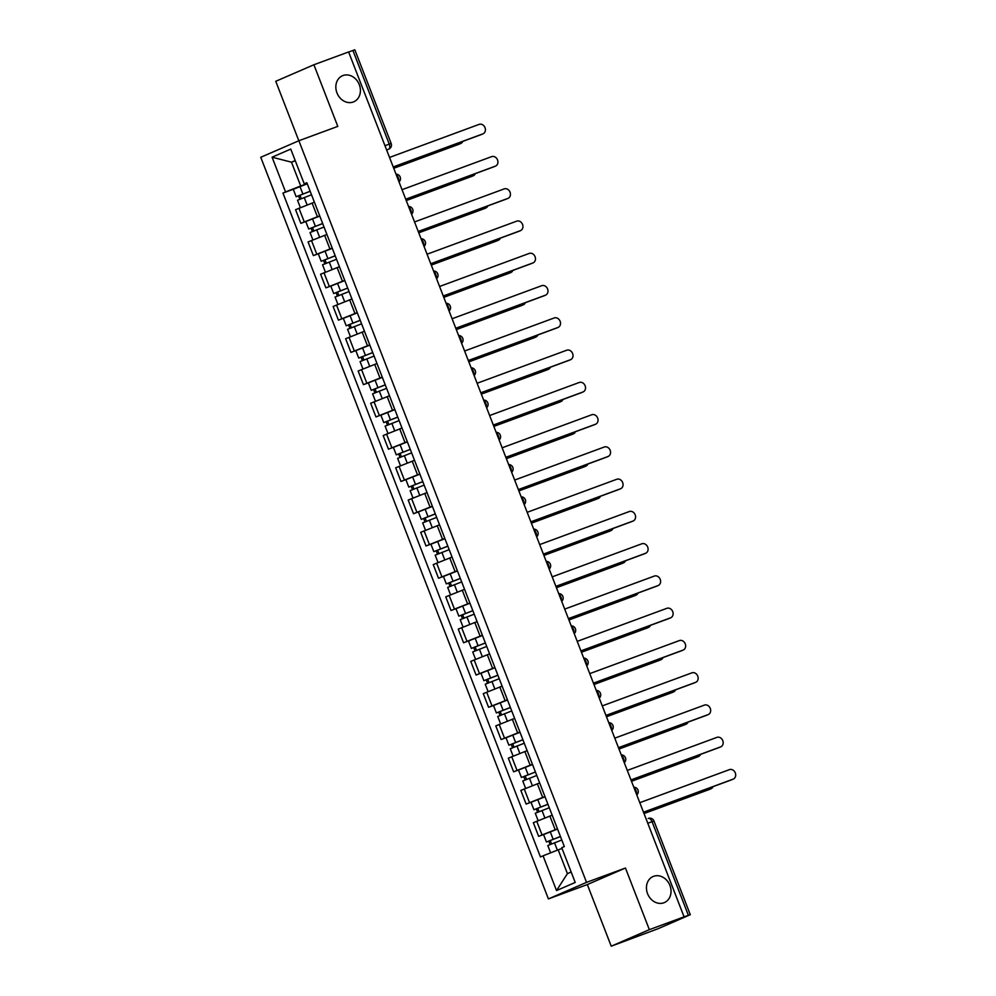 <?xml version="1.0" encoding="UTF-8"?>
<svg xmlns="http://www.w3.org/2000/svg" width="996" height="996" viewBox="0 0 996 996"><rect width="100%" height="100%" fill="white"/><g stroke="black" fill="none" stroke-linecap="round" stroke-linejoin="round"><path stroke-width="1.49" d="M653.6 876.318A14.205 11.902 -113.5 0 1 669.785 885.12A14.205 11.902 -113.5 0 1 664.394 902.575A14.205 11.902 -113.5 0 1 663.871 902.787A14.205 11.902 -113.5 0 1 647.686 893.985A14.205 11.902 -113.5 0 1 653.077 876.53A14.205 11.902 -113.5 0 1 653.6 876.318M342.998 75.534A14.205 11.902 -113.5 0 1 359.17 84.336A14.205 11.902 -113.5 0 1 353.792 101.791A14.205 11.902 -113.5 0 1 353.269 102.003A14.205 11.902 -113.5 0 1 337.084 93.201A14.205 11.902 -113.5 0 1 342.475 75.746A14.205 11.902 -113.5 0 1 342.998 75.534M611.233 946.2L649.355 929.654L684.078 916.843L348.612 51.954L313.889 64.752L337.793 126.392L298.875 140.735L260.753 157.281L548.41 898.915L587.329 884.573L611.233 946.2L658.194 928.67L690.29 914.702L688.385 915.336L652.044 821.65A4.432 2.415 -110.2 0 0 648.284 818.451A4.432 2.415 -110.2 0 0 648.209 818.475L648.284 818.451A4.432 4.432 0 0 1 653.961 821.003L647.774 823.219M313.889 64.752L275.755 81.299L298.825 140.76M649.355 929.654L625.451 868.026L586.544 882.369L298.875 140.735M684.078 916.843L688.385 915.336M348.637 52.016L354.825 49.8L391.167 143.486L389.249 144.121L352.908 50.435M314.412 202.2L295.575 209.695L300.867 223.341L319.704 215.846M305.859 221.51L300.867 223.341M326.925 234.458L308.088 241.953L313.379 255.611L332.216 248.104M318.371 253.768L313.379 255.611M339.437 266.716L320.6 274.224L325.904 287.869L344.728 280.374M330.884 286.026L325.904 287.869M351.949 298.987L333.112 306.482L338.416 320.139L357.24 312.632M343.396 318.297L338.416 320.139M364.461 331.245L345.637 338.752L350.928 352.397L369.753 344.902M355.908 350.555L350.928 352.397M376.974 363.515L358.149 371.01L363.44 384.655L382.277 377.16M368.42 382.825L363.44 384.655M389.486 395.773L370.661 403.268L375.953 416.926L394.79 409.418M380.945 415.083L375.953 416.926M402.01 428.031L383.174 435.538L388.465 449.184L407.302 441.689M393.457 447.341L388.465 449.184M414.523 460.301L395.686 467.796L400.977 481.454L419.814 473.947M405.97 479.611L400.977 481.454M427.035 492.559L408.198 500.067L413.502 513.712L432.326 506.217M418.482 511.869L413.502 513.712M439.547 524.83L420.71 532.325L426.014 545.97L444.839 538.475M430.994 544.14L426.014 545.97M452.06 557.088L433.235 564.583L438.526 578.24L457.351 570.733M443.506 576.398L438.526 578.24M464.572 589.346L445.747 596.853L451.039 610.498L469.875 603.003M456.019 608.668L451.039 610.498M477.084 621.616L458.26 629.111L463.551 642.769L482.388 635.261M468.543 640.926L463.551 642.769M489.609 653.874L470.772 661.381L476.063 675.027L494.9 667.532M481.056 673.184L476.063 675.027M502.121 686.144L483.284 693.639L488.575 707.285L507.412 699.79M493.568 705.454L488.575 707.285M514.633 718.402L495.796 725.897L501.1 739.555L519.924 732.048M506.08 737.712L501.1 739.555M527.145 750.66L508.309 758.168L513.612 771.813L532.437 764.318M518.592 769.983L513.612 771.813M539.658 782.931L520.833 790.426L526.125 804.083L544.949 796.576M531.105 802.241L526.125 804.083M552.17 815.189L533.346 822.696L538.637 836.341L557.474 828.846M543.617 834.499L538.637 836.341M295.289 160.779L291.479 162.186L300.705 185.978L307.191 183.588M300.705 185.978L285.566 191.942L272.082 157.194L290.757 149.089L304.241 183.837L307.017 183.127M562.018 848.443L558.196 849.849L567.421 873.629L556.54 890.561L575.215 882.456L561.732 847.708L564.346 846.575L306.843 182.704L304.241 183.837M556.54 890.561L543.057 855.813L558.196 849.849M285.566 191.942L282.951 193.075L540.442 856.946L543.057 855.813M548.41 898.915L586.544 882.369M587.329 884.573L625.451 868.026M567.421 873.629L571.156 872.01M295.214 160.568L291.479 162.186L272.082 157.194M293.347 189.24L282.951 193.075M481.765 134.36A5.104 4.27 -113.5 0 1 481.591 134.448A5.104 4.27 -113.5 0 1 481.404 134.522L393.246 167.017M393.208 166.942L482.848 133.887A5.104 4.27 66.5 0 0 483.035 133.813A5.104 4.27 66.5 0 0 484.965 127.538A5.104 4.27 66.5 0 0 479.151 124.376L389.523 157.43M310.179 191.307L296.161 196.747L293.272 189.302L307.266 183.787M310.154 191.232L296.161 196.747M301.29 198.652L299.958 195.216M393.706 168.212L460.613 143.536A5.104 4.27 66.5 0 0 460.799 143.461A5.104 4.27 66.5 0 0 462.804 141.37M311.524 194.755L297.518 200.258L300.381 207.629M459.542 144.009A5.104 4.27 -113.5 0 1 459.355 144.096A5.104 4.27 -113.5 0 1 459.168 144.171L393.731 168.287M299.821 199.237L298.551 195.938M494.277 166.618A5.104 4.27 -113.5 0 1 494.103 166.706A5.104 4.27 -113.5 0 1 493.916 166.78L405.758 199.287M405.721 199.2L495.361 166.158A5.104 4.27 66.5 0 0 495.547 166.083A5.104 4.27 66.5 0 0 497.477 159.808A5.104 4.27 66.5 0 0 491.663 156.633L402.035 189.688M506.802 198.876A5.104 4.27 -113.5 0 1 506.615 198.963A5.104 4.27 -113.5 0 1 506.429 199.038L418.27 231.545M418.245 231.47L507.873 198.416A5.104 4.27 66.5 0 0 508.06 198.341A5.104 4.27 66.5 0 0 510.002 192.066A5.104 4.27 66.5 0 0 504.188 188.904L414.548 221.946M519.314 231.147A5.104 4.27 -113.5 0 1 519.128 231.234A5.104 4.27 -113.5 0 1 518.941 231.309L430.782 263.816M430.758 263.728L520.385 230.674A5.104 4.27 66.5 0 0 520.572 230.599A5.104 4.27 66.5 0 0 522.514 224.337A5.104 4.27 66.5 0 0 516.7 221.162L427.06 254.217M322.704 223.577L308.673 229.005L305.784 221.56L319.778 216.057M322.667 223.502L308.673 229.005M313.802 230.91L312.47 227.474M406.219 200.47L473.125 175.806A5.104 4.27 66.5 0 0 473.312 175.732A5.104 4.27 66.5 0 0 475.316 173.64M324.036 227.013L310.03 232.529L312.893 239.887M472.054 176.267A5.104 4.27 -113.5 0 1 471.867 176.354A5.104 4.27 -113.5 0 1 471.681 176.429L406.256 200.557M312.346 231.495L311.063 228.209M335.216 255.835L321.185 261.276L318.297 253.831L332.303 248.315M335.179 255.76L321.185 261.276M326.315 263.181L324.982 259.732M418.731 232.74L485.637 208.064A5.104 4.27 66.5 0 0 485.824 207.99A5.104 4.27 66.5 0 0 487.828 205.898M336.548 259.284L322.555 264.787L325.406 272.157M484.566 208.538A5.104 4.27 -113.5 0 1 484.38 208.612A5.104 4.27 -113.5 0 1 484.193 208.687L418.768 232.815M324.858 263.766L323.575 260.466M347.729 288.093L333.697 293.534L330.809 286.089L344.815 280.586M347.704 288.031L333.697 293.534M338.827 295.439L337.495 292.002M431.243 264.998L498.149 240.322A5.104 4.27 66.5 0 0 498.336 240.248A5.104 4.27 66.5 0 0 500.353 238.156M349.061 291.542L335.067 297.045L337.918 304.415M497.079 240.795A5.104 4.27 -113.5 0 1 496.892 240.883A5.104 4.27 -113.5 0 1 496.705 240.957L431.28 265.085M337.37 296.024L336.088 292.737M531.827 263.405A5.104 4.27 -113.5 0 1 531.64 263.492A5.104 4.27 -113.5 0 1 531.453 263.567L443.295 296.073M443.27 295.986L532.897 262.944A5.104 4.27 66.5 0 0 533.084 262.869A5.104 4.27 66.5 0 0 535.026 256.595A5.104 4.27 66.5 0 0 529.212 253.432L439.572 286.475M544.339 295.675A5.104 4.27 -113.5 0 1 544.152 295.762A5.104 4.27 -113.5 0 1 543.965 295.837L455.819 328.331M455.782 328.257L545.41 295.202A5.104 4.27 66.5 0 0 545.596 295.127A5.104 4.27 66.5 0 0 547.539 288.852A5.104 4.27 66.5 0 0 541.724 285.69L452.097 318.745M360.241 320.363L346.21 325.792L343.321 318.346L357.327 312.844M360.216 320.289L346.21 325.792M351.339 327.696L350.007 324.26M443.755 297.256L510.674 272.593A5.104 4.27 66.5 0 0 510.861 272.518A5.104 4.27 66.5 0 0 512.865 270.426M361.573 323.8L347.579 329.315L350.43 336.673M509.591 273.053A5.104 4.27 -113.5 0 1 509.404 273.141A5.104 4.27 -113.5 0 1 509.217 273.215L443.793 297.343M349.882 328.294L348.6 324.995M372.753 352.621L358.722 358.062L355.833 350.617L369.84 345.102M372.728 352.547L358.722 358.062M363.864 359.967L362.519 356.531M456.28 329.527L523.186 304.851A5.104 4.27 66.5 0 0 523.373 304.776A5.104 4.27 66.5 0 0 525.378 302.684M374.085 356.07L360.091 361.573L362.942 368.943M522.103 305.324A5.104 4.27 -113.5 0 1 521.929 305.411A5.104 4.27 -113.5 0 1 521.742 305.486L456.305 329.601M362.395 360.552L361.125 357.253M556.851 327.933A5.104 4.27 -113.5 0 1 556.664 328.02A5.104 4.27 -113.5 0 1 556.478 328.095L468.332 360.602M468.294 360.515L557.934 327.472A5.104 4.27 66.5 0 0 558.121 327.398A5.104 4.27 66.5 0 0 560.051 321.123A5.104 4.27 66.5 0 0 554.237 317.948L464.609 351.003M569.363 360.203A5.104 4.27 -113.5 0 1 569.189 360.278A5.104 4.27 -113.5 0 1 569.002 360.353L480.844 392.86M480.807 392.785L570.447 359.73A5.104 4.27 66.5 0 0 570.633 359.656A5.104 4.27 66.5 0 0 572.563 353.381A5.104 4.27 66.5 0 0 566.749 350.219L477.121 383.261M581.876 392.461A5.104 4.27 -113.5 0 1 581.701 392.549A5.104 4.27 -113.5 0 1 581.515 392.623L493.356 425.13M493.319 425.043L582.959 391.988A5.104 4.27 66.5 0 0 583.146 391.914A5.104 4.27 66.5 0 0 585.075 385.651A5.104 4.27 66.5 0 0 579.261 382.476L489.634 415.531M594.4 424.719A5.104 4.27 -113.5 0 1 594.214 424.806A5.104 4.27 -113.5 0 1 594.027 424.881L505.868 457.388M505.844 457.301L595.471 424.259A5.104 4.27 66.5 0 0 595.658 424.184A5.104 4.27 66.5 0 0 597.6 417.909A5.104 4.27 66.5 0 0 591.786 414.747L502.146 447.789M606.913 456.99A5.104 4.27 -113.5 0 1 606.726 457.077A5.104 4.27 -113.5 0 1 606.539 457.152L518.381 489.646M518.356 489.571L607.983 456.517A5.104 4.27 66.5 0 0 608.17 456.442A5.104 4.27 66.5 0 0 610.112 450.167A5.104 4.27 66.5 0 0 604.298 447.005L514.658 480.06M619.425 489.248A5.104 4.27 -113.5 0 1 619.238 489.335A5.104 4.27 -113.5 0 1 619.051 489.41L530.893 521.916M530.868 521.829L620.496 488.787A5.104 4.27 66.5 0 0 620.682 488.712A5.104 4.27 66.5 0 0 622.625 482.438A5.104 4.27 66.5 0 0 616.81 479.263L527.17 512.317M631.937 521.518A5.104 4.27 -113.5 0 1 631.75 521.593A5.104 4.27 -113.5 0 1 631.564 521.667L543.418 554.174M543.38 554.1L633.008 521.045A5.104 4.27 66.5 0 0 633.195 520.97A5.104 4.27 66.5 0 0 635.137 514.695A5.104 4.27 66.5 0 0 629.323 511.533L539.695 544.588M644.449 553.776A5.104 4.27 -113.5 0 1 644.263 553.863A5.104 4.27 -113.5 0 1 644.076 553.938L555.93 586.445M555.893 586.358L645.533 553.303A5.104 4.27 66.5 0 0 645.719 553.228A5.104 4.27 66.5 0 0 647.649 546.966A5.104 4.27 66.5 0 0 641.835 543.791L552.207 576.846M385.265 384.892L371.247 390.32L368.358 382.875L382.352 377.372M385.24 384.817L371.247 390.32M376.376 392.225L375.031 388.789M468.792 361.785L535.699 337.121A5.104 4.27 66.5 0 0 535.885 337.046A5.104 4.27 66.5 0 0 537.89 334.955M386.61 388.328L372.604 393.843L375.467 401.201M534.615 337.582A5.104 4.27 -113.5 0 1 534.441 337.669A5.104 4.27 -113.5 0 1 534.254 337.744L468.817 361.872M374.907 392.81L373.637 389.523M397.778 417.15L383.759 422.59L380.87 415.145L394.864 409.63M397.753 417.075L383.759 422.59M388.888 424.495L387.556 421.047M481.305 394.055L548.211 369.379A5.104 4.27 66.5 0 0 548.398 369.304A5.104 4.27 66.5 0 0 550.402 367.213M399.122 420.598L385.116 426.101L387.979 433.472M547.14 369.852A5.104 4.27 -113.5 0 1 546.953 369.927A5.104 4.27 -113.5 0 1 546.767 370.002L481.329 394.13M387.419 425.08L386.149 421.781M410.302 449.408L396.271 454.848L393.383 447.403L407.376 441.9M410.265 449.345L396.271 454.848M401.4 456.753L400.068 453.317M493.817 426.313L560.723 401.637A5.104 4.27 66.5 0 0 560.91 401.562A5.104 4.27 66.5 0 0 562.914 399.483M411.634 452.856L397.628 458.359L400.492 465.73M559.652 402.11A5.104 4.27 -113.5 0 1 559.466 402.197A5.104 4.27 -113.5 0 1 559.279 402.272L493.854 426.4M399.944 457.338L398.661 454.052M422.814 481.678L408.783 487.106L405.895 479.661L419.901 474.158M422.777 481.603L408.783 487.106M413.913 489.024L412.581 485.575M506.329 458.571L573.235 433.907A5.104 4.27 66.5 0 0 573.422 433.833A5.104 4.27 66.5 0 0 575.427 431.741M424.147 485.114L410.14 490.63L413.004 497.988M572.165 434.368A5.104 4.27 -113.5 0 1 571.978 434.455A5.104 4.27 -113.5 0 1 571.791 434.53L506.366 458.658M412.456 489.609L411.174 486.309M435.327 513.936L421.296 519.377L418.407 511.932L432.413 506.416M435.302 513.861L421.296 519.377M426.425 521.282L425.093 517.845M518.841 490.841L585.748 466.165A5.104 4.27 66.5 0 0 585.934 466.091A5.104 4.27 66.5 0 0 587.939 463.999M436.659 517.385L422.665 522.888L425.516 530.258M584.677 466.638A5.104 4.27 -113.5 0 1 584.49 466.726A5.104 4.27 -113.5 0 1 584.303 466.8L518.879 490.916M424.968 521.867L423.686 518.58M447.839 546.206L433.808 551.635L430.919 544.19L444.926 538.687M447.814 546.132L433.808 551.635M438.937 553.539L437.605 550.103M531.354 523.099L598.272 498.436A5.104 4.27 66.5 0 0 598.459 498.361A5.104 4.27 66.5 0 0 600.464 496.269M449.171 549.643L435.177 555.158L438.028 562.516M597.189 498.896A5.104 4.27 -113.5 0 1 597.002 498.984A5.104 4.27 -113.5 0 1 596.816 499.058L531.391 523.186M437.481 554.125L436.198 550.838M460.351 578.464L446.32 583.905L443.432 576.46L457.438 570.945M460.326 578.39L446.32 583.905M451.462 585.81L450.117 582.361M543.878 555.37L610.785 530.694A5.104 4.27 66.5 0 0 610.971 530.619A5.104 4.27 66.5 0 0 612.976 528.527M461.683 581.913L447.69 587.416L450.541 594.786M609.701 531.167A5.104 4.27 -113.5 0 1 609.527 531.242A5.104 4.27 -113.5 0 1 609.34 531.316L543.903 555.444M449.993 586.395L448.723 583.096M472.863 610.722L458.845 616.163L455.956 608.718L469.95 603.215M472.839 610.66L458.845 616.163M463.974 618.068L462.63 614.632M556.39 587.628L623.297 562.952A5.104 4.27 66.5 0 0 623.484 562.877A5.104 4.27 66.5 0 0 625.488 560.798M474.208 614.171L460.202 619.674L463.065 627.044M622.214 563.425A5.104 4.27 -113.5 0 1 622.039 563.512A5.104 4.27 -113.5 0 1 621.853 563.587L556.415 587.715M462.505 618.653L461.235 615.366M656.962 586.034A5.104 4.27 -113.5 0 1 656.787 586.121A5.104 4.27 -113.5 0 1 656.601 586.196L568.442 618.703M568.405 618.616L658.045 585.573A5.104 4.27 66.5 0 0 658.232 585.499A5.104 4.27 66.5 0 0 660.161 579.224A5.104 4.27 66.5 0 0 654.347 576.062L564.72 609.104M669.474 618.304A5.104 4.27 -113.5 0 1 669.3 618.392A5.104 4.27 -113.5 0 1 669.113 618.466L580.954 650.961M580.917 650.886L670.557 617.831A5.104 4.27 66.5 0 0 670.744 617.757A5.104 4.27 66.5 0 0 672.673 611.482A5.104 4.27 66.5 0 0 666.859 608.319L577.232 641.374M681.999 650.562A5.104 4.27 -113.5 0 1 681.812 650.649A5.104 4.27 -113.5 0 1 681.625 650.724L593.467 683.231M593.442 683.144L683.069 650.102A5.104 4.27 66.5 0 0 683.256 650.027A5.104 4.27 66.5 0 0 685.198 643.752A5.104 4.27 66.5 0 0 679.384 640.577L589.744 673.632M694.511 682.833A5.104 4.27 -113.5 0 1 694.324 682.907A5.104 4.27 -113.5 0 1 694.137 682.982L605.979 715.489M605.954 715.414L695.582 682.36A5.104 4.27 66.5 0 0 695.768 682.285A5.104 4.27 66.5 0 0 697.71 676.01A5.104 4.27 66.5 0 0 691.896 672.848L602.256 705.903M707.023 715.091A5.104 4.27 -113.5 0 1 706.836 715.178A5.104 4.27 -113.5 0 1 706.65 715.253L618.491 747.759M618.466 747.672L708.094 714.618A5.104 4.27 66.5 0 0 708.281 714.543A5.104 4.27 66.5 0 0 710.223 708.281A5.104 4.27 66.5 0 0 704.409 705.106L614.769 738.161M719.535 747.349A5.104 4.27 -113.5 0 1 719.349 747.436A5.104 4.27 -113.5 0 1 719.162 747.51L631.016 780.017M630.978 779.93L720.606 746.888A5.104 4.27 66.5 0 0 720.793 746.813A5.104 4.27 66.5 0 0 722.735 740.538A5.104 4.27 66.5 0 0 716.921 737.376L627.293 770.418M485.376 642.993L471.357 648.421L468.469 640.976L482.462 635.473M485.351 642.918L471.357 648.421M476.486 650.338L475.154 646.89M568.903 619.885L635.809 595.222A5.104 4.27 66.5 0 0 635.996 595.147A5.104 4.27 66.5 0 0 638 593.056M486.72 646.429L472.714 651.944L475.578 659.302M634.738 595.683A5.104 4.27 -113.5 0 1 634.552 595.77A5.104 4.27 -113.5 0 1 634.365 595.845L568.928 619.973M475.017 650.923L473.747 647.624M497.9 675.251L483.869 680.691L480.981 673.246L494.975 667.731M497.863 675.176L483.869 680.691M488.999 682.596L487.667 679.16M581.415 652.156L648.321 627.48A5.104 4.27 66.5 0 0 648.508 627.405A5.104 4.27 66.5 0 0 650.513 625.314M499.233 678.699L485.226 684.202L488.09 691.573M647.251 627.953A5.104 4.27 -113.5 0 1 647.064 628.04A5.104 4.27 -113.5 0 1 646.877 628.115L581.452 652.231M487.542 683.181L486.26 679.895M510.413 707.521L496.382 712.949L493.493 705.504L507.487 700.001M510.375 707.446L496.382 712.949M501.511 714.854L500.179 711.418M593.927 684.414L660.834 659.75A5.104 4.27 66.5 0 0 661.02 659.676A5.104 4.27 66.5 0 0 663.025 657.584M511.745 710.957L497.739 716.473L500.602 723.831M659.763 660.211A5.104 4.27 -113.5 0 1 659.576 660.298A5.104 4.27 -113.5 0 1 659.389 660.373L593.965 684.501M500.054 715.439L498.772 712.152M522.925 739.779L508.894 745.22L506.005 737.775L520.012 732.259M522.9 739.704L508.894 745.22M514.023 747.125L512.691 743.676M606.44 716.684L673.346 692.008A5.104 4.27 66.5 0 0 673.533 691.934A5.104 4.27 66.5 0 0 675.537 689.842M524.257 743.228L510.263 748.731L513.114 756.101M672.275 692.481A5.104 4.27 -113.5 0 1 672.088 692.556A5.104 4.27 -113.5 0 1 671.902 692.631L606.477 716.759M512.567 747.71L511.284 744.41M535.437 772.037L521.406 777.478L518.518 770.033L532.524 764.53M535.412 771.975L521.406 777.478M526.535 779.382L525.203 775.946M618.952 748.942L685.858 724.266A5.104 4.27 66.5 0 0 686.057 724.192A5.104 4.27 66.5 0 0 688.062 722.112M536.769 775.486L522.775 780.989L525.627 788.359M684.787 724.739A5.104 4.27 -113.5 0 1 684.601 724.827A5.104 4.27 -113.5 0 1 684.414 724.901L618.989 749.029M525.079 779.968L523.796 776.681M547.949 804.307L533.918 809.736L531.03 802.29L545.036 796.788M547.925 804.233L533.918 809.736M539.048 811.653L537.716 808.204M631.476 781.2L698.383 756.537A5.104 4.27 66.5 0 0 698.57 756.462A5.104 4.27 66.5 0 0 700.574 754.37M549.282 807.744L535.288 813.259L538.139 820.617M697.3 756.997A5.104 4.27 -113.5 0 1 697.125 757.085A5.104 4.27 -113.5 0 1 696.939 757.159L631.501 781.287M537.591 812.238L536.321 808.939M732.048 779.619A5.104 4.27 -113.5 0 1 731.861 779.706A5.104 4.27 -113.5 0 1 731.674 779.781L643.528 812.275M643.491 812.201L733.118 779.146A5.104 4.27 66.5 0 0 733.305 779.071A5.104 4.27 66.5 0 0 735.247 772.796A5.104 4.27 66.5 0 0 729.433 769.634L639.806 802.689M560.462 836.565L546.431 842.006L543.555 834.561L557.548 829.046M560.437 836.491L546.431 842.006M551.572 843.911L550.228 840.475M643.989 813.471L710.895 788.795A5.104 4.27 66.5 0 0 711.082 788.72A5.104 4.27 66.5 0 0 713.086 786.628M561.806 840.014L547.8 845.517L550.639 852.825M709.812 789.268A5.104 4.27 -113.5 0 1 709.638 789.355A5.104 4.27 -113.5 0 1 709.451 789.43L644.014 813.558M550.103 844.496L548.833 841.209M636.481 794.123A4.432 2.415 -110.2 0 0 636.033 790.675A4.432 2.415 -110.2 0 0 634.054 787.886M623.969 761.865A4.432 2.415 -110.2 0 0 623.521 758.404A4.432 2.415 -110.2 0 0 621.541 755.615M611.457 729.607A4.432 2.415 -110.2 0 0 611.009 726.146A4.432 2.415 -110.2 0 0 609.029 723.357M598.945 697.337A4.432 2.415 -110.2 0 0 598.496 693.888A4.432 2.415 -110.2 0 0 596.517 691.087M586.432 665.079A4.432 2.415 -110.2 0 0 585.984 661.618A4.432 2.415 -110.2 0 0 584.005 658.829M573.908 632.809A4.432 2.415 -110.2 0 0 573.472 629.36A4.432 2.415 -110.2 0 0 571.492 626.571M561.395 600.551A4.432 2.415 -110.2 0 0 560.96 597.09A4.432 2.415 -110.2 0 0 558.98 594.301M548.883 568.293A4.432 2.415 -110.2 0 0 548.435 564.832A4.432 2.415 -110.2 0 0 546.455 562.043M536.371 536.022A4.432 2.415 -110.2 0 0 535.923 532.574A4.432 2.415 -110.2 0 0 533.943 529.772M523.859 503.764A4.432 2.415 -110.2 0 0 523.41 500.303A4.432 2.415 -110.2 0 0 521.431 497.514M511.346 471.494A4.432 2.415 -110.2 0 0 510.898 468.045A4.432 2.415 -110.2 0 0 508.919 465.257M498.834 439.236A4.432 2.415 -110.2 0 0 498.386 435.775A4.432 2.415 -110.2 0 0 496.406 432.986M486.309 406.978A4.432 2.415 -110.2 0 0 485.874 403.517A4.432 2.415 -110.2 0 0 483.894 400.728M473.797 374.708A4.432 2.415 -110.2 0 0 473.361 371.259A4.432 2.415 -110.2 0 0 471.382 368.458M461.285 342.45A4.432 2.415 -110.2 0 0 460.837 338.989A4.432 2.415 -110.2 0 0 458.87 336.2M448.773 310.179A4.432 2.415 -110.2 0 0 448.325 306.731A4.432 2.415 -110.2 0 0 446.345 303.942M436.26 277.921A4.432 2.415 -110.2 0 0 435.812 274.46A4.432 2.415 -110.2 0 0 433.833 271.671M423.748 245.663A4.432 2.415 -110.2 0 0 423.3 242.202A4.432 2.415 -110.2 0 0 421.32 239.414M411.236 213.393A4.432 2.415 -110.2 0 0 410.788 209.944A4.432 2.415 -110.2 0 0 408.808 207.143M398.711 181.135A4.432 2.415 -110.2 0 0 398.276 177.674A4.432 2.415 -110.2 0 0 396.296 174.885M386.622 149.96L388.627 149.226A4.432 3.723 -113.5 0 0 388.789 149.163L388.627 149.226A4.432 2.415 -110.2 0 0 389.249 144.121L384.979 145.702M555.17 829.693L549.867 816.035M542.658 797.423L537.354 783.777M530.133 765.165L524.842 751.519M517.621 732.907L512.33 719.249M505.109 700.636L499.818 686.991M492.597 668.378L487.305 654.721M480.084 636.108L474.793 622.463M467.572 603.85L462.269 590.205M455.06 571.592L449.756 557.934M442.535 539.322L437.244 525.676M430.023 507.064L424.732 493.406M417.511 474.793L412.22 461.148M404.999 442.535L399.707 428.89M392.486 410.277L387.195 396.62M379.974 378.007L374.683 364.362M367.462 345.749L362.158 332.091M354.937 313.479L349.646 299.833M342.425 281.221L337.134 267.575M329.913 248.963L324.621 235.305M317.4 216.692L312.109 203.047M529.511 802.602L524.22 788.957M516.999 770.344L511.707 756.699M504.486 738.086L499.195 724.428M491.974 705.815L486.671 692.17M479.462 673.557L474.158 659.9M466.937 641.287L461.646 627.642M454.425 609.029L449.134 595.384M441.913 576.771L436.622 563.114M429.401 544.501L424.109 530.856M416.888 512.243L411.597 498.585M404.376 479.972L399.072 466.327M391.864 447.714L386.56 434.069M379.339 415.457L374.048 401.799M366.827 383.186L361.536 369.541M354.315 350.928L349.023 337.271M341.802 318.658L336.511 305.013M329.29 286.4L323.999 272.755M316.778 254.142L311.487 240.484M304.266 221.871L298.962 208.226M542.023 834.872L536.732 821.214M482.848 133.887L481.404 134.522M302.859 193.996L299.97 186.551M307.104 204.939L304.228 197.519M459.168 144.171L460.613 143.536M495.361 166.158L493.916 166.78M507.873 198.416L506.429 199.038M520.385 230.674L518.941 231.309M315.371 226.266L312.483 218.821M319.616 237.197L316.74 229.777M471.681 176.429L473.125 175.806M327.896 258.524L325.007 251.079M332.129 269.468L329.253 262.035M484.193 208.687L485.637 208.064M340.408 290.782L337.52 283.337M344.653 301.726L341.765 294.306M496.705 240.957L498.149 240.322M532.897 262.944L531.453 263.567M545.41 295.202L543.965 295.837M352.92 323.053L350.032 315.608M357.166 333.996L354.277 326.564M509.217 273.215L510.674 272.593M365.432 355.311L362.544 347.865M369.678 366.254L366.789 358.834M521.742 305.486L523.186 304.851M557.934 327.472L556.478 328.095M570.447 359.73L569.002 360.353M582.959 391.988L581.515 392.623M595.471 424.259L594.027 424.881M607.983 456.517L606.539 457.152M620.496 488.787L619.051 489.41M633.008 521.045L631.564 521.667M645.533 553.303L644.076 553.938M377.945 387.581L375.056 380.136M382.19 398.512L379.314 391.092M534.254 337.744L535.699 337.121M390.457 419.839L387.569 412.394M394.702 430.782L391.826 423.35M546.767 370.002L548.211 369.379M402.969 452.097L400.081 444.652M407.215 463.04L404.339 455.62M559.279 402.272L560.723 401.637M415.494 484.367L412.605 476.922M419.727 495.311L416.851 487.878M571.791 434.53L573.235 433.907M428.006 516.625L425.118 509.18M432.252 527.569L429.363 520.149M584.303 466.8L585.748 466.165M440.518 548.896L437.63 541.451M444.764 559.827L441.875 552.407M596.816 499.058L598.272 498.436M453.031 581.154L450.142 573.708M457.276 592.097L454.388 584.664M609.34 531.316L610.785 530.694M465.543 613.412L462.654 605.966M469.788 624.355L466.912 616.935M621.853 563.587L623.297 562.952M658.045 585.573L656.601 586.196M670.557 617.831L669.113 618.466M683.069 650.102L681.625 650.724M695.582 682.36L694.137 682.982M708.094 714.618L706.65 715.253M720.606 746.888L719.162 747.51M478.055 645.682L475.167 638.237M482.301 656.625L479.425 649.193M634.365 595.845L635.809 595.222M490.567 677.94L487.679 670.495M494.813 688.883L491.937 681.463M646.877 628.115L648.321 627.48M503.08 710.21L500.204 702.765M507.325 721.141L504.449 713.721M659.389 660.373L660.834 659.75M515.604 742.468L512.716 735.023M519.837 753.412L516.961 745.979M671.902 692.631L673.346 692.008M528.117 774.726L525.228 767.281M532.362 785.67L529.474 778.25M684.414 724.901L685.858 724.266M540.629 806.997L537.74 799.551M544.874 817.94L541.986 810.507M696.939 757.159L698.383 756.537M733.118 779.146L731.674 779.781M553.141 839.255L550.253 831.809M557.374 850.173L554.511 842.778M709.451 789.43L710.895 788.795M399.023 181.932A4.432 4.432 0 0 0 396.035 174.2M411.547 214.19A4.432 4.432 0 0 0 408.547 206.471M424.059 246.46A4.432 4.432 0 0 0 421.059 238.729M436.572 278.718A4.432 4.432 0 0 0 433.571 270.987M449.084 310.989A4.432 4.432 0 0 0 446.084 303.257M461.596 343.247A4.432 4.432 0 0 0 458.596 335.515M474.108 375.504A4.432 4.432 0 0 0 471.108 367.785M486.621 407.775A4.432 4.432 0 0 0 483.633 400.043M499.133 440.033A4.432 4.432 0 0 0 496.145 432.301M511.658 472.303A4.432 4.432 0 0 0 508.657 464.572M524.17 504.561A4.432 4.432 0 0 0 521.169 496.83M536.682 536.819A4.432 4.432 0 0 0 533.682 529.1M549.194 569.09A4.432 4.432 0 0 0 546.194 561.358M561.707 601.347A4.432 4.432 0 0 0 558.706 593.616M574.219 633.618A4.432 4.432 0 0 0 571.231 625.886M586.731 665.876A4.432 4.432 0 0 0 583.743 658.144M599.256 698.134A4.432 4.432 0 0 0 596.255 690.415M611.768 730.404A4.432 4.432 0 0 0 608.768 722.673M624.28 762.662A4.432 4.432 0 0 0 621.28 754.931M636.793 794.933A4.432 4.432 0 0 0 633.792 787.201M653.961 821.003L690.29 914.702M388.789 149.163A4.432 4.432 0 0 0 391.167 143.486M483.035 133.813L481.591 134.448M459.355 144.096L460.799 143.461M495.547 166.083L494.103 166.706M508.06 198.341L506.615 198.963M520.572 230.599L519.128 231.234M471.867 176.354L473.312 175.732M484.38 208.612L485.824 207.99M496.892 240.883L498.336 240.248M533.084 262.869L531.64 263.492M545.596 295.127L544.152 295.762M509.404 273.141L510.861 272.518M521.929 305.411L523.373 304.776M558.121 327.398L556.664 328.02M570.633 359.656L569.189 360.278M583.146 391.914L581.701 392.549M595.658 424.184L594.214 424.806M608.17 456.442L606.726 457.077M620.682 488.712L619.238 489.335M633.195 520.97L631.75 521.593M645.719 553.228L644.263 553.863M534.441 337.669L535.885 337.046M546.953 369.927L548.398 369.304M559.466 402.197L560.91 401.562M571.978 434.455L573.422 433.833M584.49 466.726L585.934 466.091M597.002 498.984L598.459 498.361M609.527 531.242L610.971 530.619M622.039 563.512L623.484 562.877M658.232 585.499L656.787 586.121M670.744 617.757L669.3 618.392M683.256 650.027L681.812 650.649M695.768 682.285L694.324 682.907M708.281 714.543L706.836 715.178M720.793 746.813L719.349 747.436M634.552 595.77L635.996 595.147M647.064 628.04L648.508 627.405M659.576 660.298L661.02 659.676M672.088 692.556L673.533 691.934M684.601 724.827L686.057 724.192M697.125 757.085L698.57 756.462M733.305 779.071L731.861 779.706M709.638 789.355L711.082 788.72"/></g></svg>
